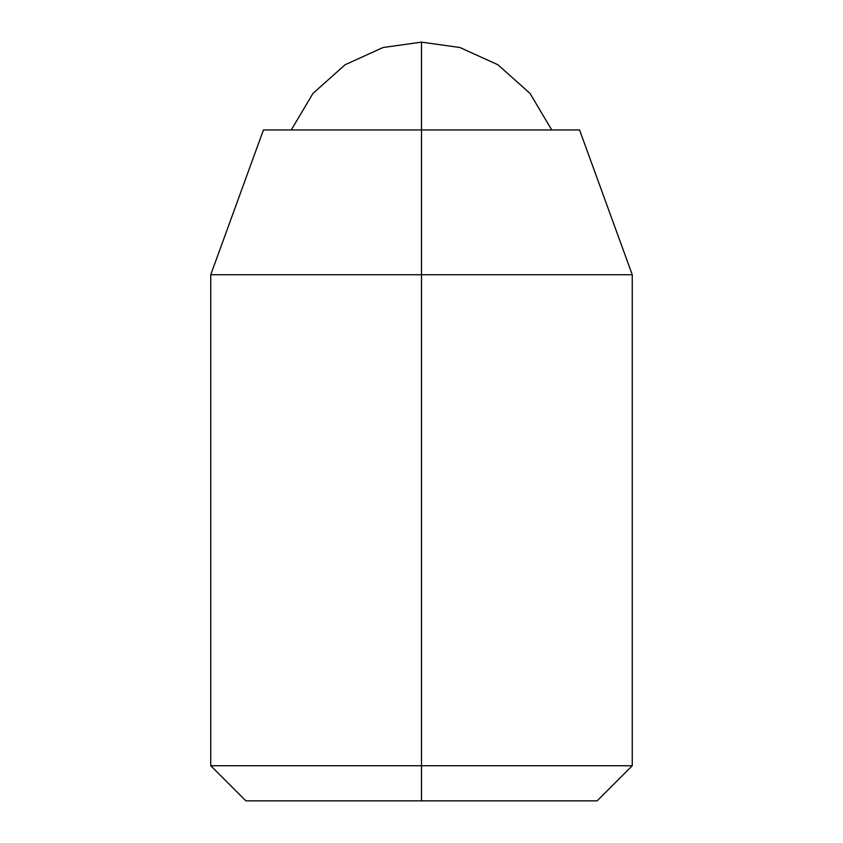 <?xml version="1.0" encoding="UTF-8"?>
<svg xmlns="http://www.w3.org/2000/svg" width="843" height="843" viewBox="0 0 843 843"><rect width="100%" height="100%" fill="white"/><g stroke="black" fill="none" stroke-linecap="round" stroke-linejoin="round"><path stroke-width="1.26" d="M291.256 129.959L312.943 93.457L345.072 64.763L383.091 47.503L421.5 42.15L421.5 129.959L421.5 42.15L459.909 47.503L497.928 64.763L530.057 93.457L551.744 129.959L530.057 93.457L497.928 64.763L459.909 47.503L421.5 42.15L383.091 47.503L345.072 64.763L312.943 93.457L291.256 129.959M579.562 129.959L421.5 129.959L421.5 274.723L632.25 274.723L421.5 274.723L421.5 765.729L632.25 765.729L421.5 765.729L421.5 800.85L245.871 800.85L421.5 800.85L421.5 765.729L210.75 765.729L421.5 765.729L421.5 274.723L210.75 274.723L421.5 274.723L421.5 129.959L263.438 129.959L579.562 129.959L632.25 274.723L632.25 765.729L597.129 800.85L245.871 800.85L210.75 765.729L210.75 274.723L263.438 129.959"/></g></svg>
